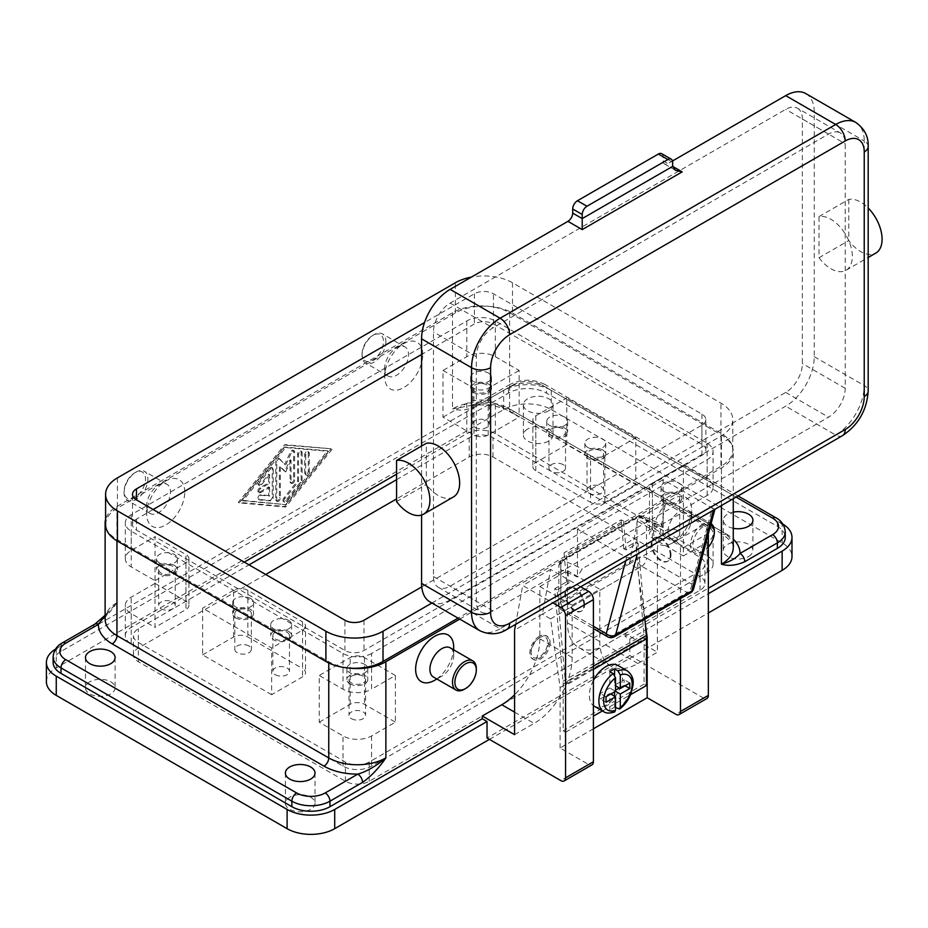 <?xml version="1.0" encoding="UTF-8"?>
<svg xmlns="http://www.w3.org/2000/svg" width="928" height="928" viewBox="0 0 928 928"><rect width="100%" height="100%" fill="white"/><g stroke="black" fill="none" stroke-linecap="round" stroke-linejoin="round"><path stroke-width="0.7" stroke-dasharray="4.64 3.48" d="M560.732 564.398L562.89 560.303A3.364 1.949 -120 0 0 561.498 560.28L561.498 560.28A3.364 1.949 -120 0 0 561.394 560.35A3.364 1.949 -120 0 0 560.802 561.823L558.83 565.79L560.802 569.746L560.732 564.398L559.538 563.064L561.104 560.535L637.652 516.316A3.364 1.949 60 0 1 639.044 516.328L643.626 516.536L646.48 520.283L641.712 517.928L636.956 517.847A3.364 1.949 60 0 1 637.548 516.374A3.364 1.949 60 0 1 637.652 516.316C638.278 515.55 640.146 515.562 643.266 516.362L661.502 524.308L663.137 527.545L663.137 479.672L710.732 507.152A13.468 7.772 -120 0 0 712.344 507.929L691.905 584.222L646.48 557.995L646.48 520.283L663.137 527.545M805.898 93.624A40.391 23.316 -60 0 1 814.262 112.114L814.262 356.7A40.391 23.316 -60 0 1 785.703 406.162L450.138 599.906L500.111 628.755L625.054 556.614L577.46 529.134L663.137 479.672M625.054 556.614A13.468 7.772 -120 0 0 626.667 557.392L629.172 557.67L634.427 555.768M714.827 509.344L712.344 507.929M421.579 446.055L421.579 515.052M453.374 496.979A30.288 17.493 60 0 1 426.335 484.439L426.335 443.306M396.581 501.607L426.335 484.439M450.138 599.906A40.391 23.316 -60 0 1 429.942 601.901M797.477 108.205A23.56 13.607 120 0 1 802.36 118.993L802.36 363.567A23.56 13.607 120 0 1 785.703 392.428L450.138 586.16A23.56 13.607 120 0 1 438.352 587.331A23.56 13.607 120 0 1 433.469 576.543L433.469 331.957A23.56 13.607 120 0 1 450.138 303.108L785.703 109.365A23.56 13.607 120 0 1 797.477 108.205L840.316 132.936A23.56 13.607 -60 0 1 845.199 143.724L845.199 388.298A23.56 13.607 -60 0 1 828.542 417.159L492.977 610.891A23.56 13.607 -60 0 1 481.191 612.062A23.56 13.607 -60 0 1 476.308 601.274L476.308 356.7A23.56 13.607 -60 0 1 492.977 327.839L828.542 134.096A23.56 13.607 -60 0 1 840.316 132.936M661.745 153.688A6.728 3.886 -60 0 1 663.137 156.774L663.137 160.892A6.728 3.886 120 0 0 664.529 163.978A6.728 3.886 120 0 0 667.893 163.641L672.498 160.985M819.018 257.717A30.288 17.493 -120 0 0 846.069 270.257A30.288 17.493 -120 0 0 847.473 237.893A30.288 17.493 -120 0 0 819.018 216.595L819.018 257.717L848.772 240.549A30.288 17.493 60 0 0 875.812 253.089M819.018 216.595L848.772 199.416A30.288 17.493 60 0 1 868.179 208.023M848.772 199.416L848.772 240.549M515.632 624.347L522.719 585.475L552.844 602.864M641.712 517.928L640.923 516.072L637.548 516.374M559.538 563.064L558.83 565.581L558.83 604.708A6.728 3.886 0 0 0 560.802 607.457L560.802 569.746L577.46 577.007L582.216 568.725L658.37 524.749L661.502 524.308M577.46 529.134L577.46 577.007M584.594 604.708A13.468 7.772 -120 0 0 578.724 591.159A13.468 7.772 -120 0 0 568.342 587.552A13.468 7.772 -120 0 0 565.558 593.723A13.468 7.772 -120 0 0 571.439 607.272A13.468 7.772 -120 0 0 581.81 610.879A13.468 7.772 -120 0 0 584.594 604.708M583.886 605.126A13.468 7.772 -120 0 0 578.005 591.577A13.468 7.772 -120 0 0 567.634 587.969A13.468 7.772 -120 0 0 564.839 594.129A13.468 7.772 -120 0 0 570.72 607.678A13.468 7.772 -120 0 0 581.09 611.285A13.468 7.772 -120 0 0 583.886 605.126M593.398 728.793L560.083 748.026L588.642 764.51A6.728 3.886 -120 0 0 592.006 764.846M560.083 748.026L560.083 687.567L550.571 618.86L542.428 614.162L629.532 563.876L637.675 568.574L645.169 622.723M580.684 586.786L550.571 569.398L542.428 614.162M514.576 734.674L534.099 723.399A53.847 31.088 -60 0 0 572.17 657.453L572.17 605.23L539.852 586.577L539.852 638.789A53.847 31.088 -60 0 1 514.576 694.794M542.428 614.046L514.576 630.112M550.571 569.398L522.719 585.475M539.852 586.577L567.46 570.639L567.46 622.85A53.847 31.088 120 0 0 578.62 647.5L610.937 666.165A53.847 31.088 -60 0 0 637.861 663.497L657.372 652.222L657.372 547.671L629.532 563.876M610.937 666.165A53.847 31.088 -60 0 1 599.778 641.515L599.778 589.292L567.46 570.639M572.17 605.23L599.778 589.292M578.62 647.5A53.847 31.088 120 0 0 605.543 644.832L625.054 633.569L657.372 652.222M708.354 533.809L708.354 533.264A6.728 3.886 -120 0 0 703.598 525.016L665.515 503.034L657.372 547.671M625.054 633.569L625.054 636.318L629.81 639.067L629.81 655.551L703.598 698.146A6.728 3.886 -120 0 0 706.962 698.482M554.724 588.712L566.625 581.844L568.992 582.912L557.09 589.779L565.407 682.277A35.345 20.404 60 0 1 565.558 685.502L565.558 732.227L563.18 730.846L563.18 684.133A31.97 18.456 -120 0 0 563.041 681.21L554.724 588.712L557.09 589.779M644.856 619.162L638.012 543.066L626.11 549.933L623.5 520.944L566.382 553.923L568.992 582.912M638.012 543.066L635.645 541.998L643.962 634.497A31.97 18.456 60 0 1 644.09 637.42L644.09 684.133L646.48 685.502M626.11 549.933L623.744 548.866L635.645 541.998M565.558 732.227L593.398 716.149M602.446 710.929L630.611 694.666M594.233 706.185A23.56 13.607 120 0 0 606.019 705.013A23.56 13.607 120 0 0 621.412 684.261A23.56 13.607 120 0 0 617.793 665.376M593.398 680.502A23.56 13.607 120 0 0 593.398 705.628M644.09 684.133L563.18 730.846M560.083 687.567L646.456 637.698M550.571 618.86L637.675 568.574M566.625 581.844L564.015 552.856L566.382 553.923M623.5 520.944L621.134 519.877L564.015 552.856M621.134 519.877L623.744 548.866M615.531 707.565L614.58 707.02A23.56 13.607 -60 0 1 612.202 708.586A23.56 13.607 -60 0 1 609.824 709.769L614.684 711.927M609.824 671.686L609.824 687.984L600.3 693.471L600.3 698.97L609.824 693.471L609.824 709.769M614.58 707.02L614.58 696.22M614.58 691.824L615.531 690.177M619.347 687.984L624.103 685.235L624.103 679.737L614.58 685.235L614.58 674.992M614.58 690.722L609.824 687.984M606.019 696.777L600.3 693.471M606.019 702.264L600.3 698.97M610.775 694.028L609.824 693.471M625.054 685.78L624.103 685.235M629.81 683.031L624.103 679.737M615.531 685.78L614.58 685.235M629.81 655.551L487.026 737.992M629.532 563.748L637.675 519.112L675.746 541.094A6.728 3.886 60 0 1 680.502 549.341L680.502 598.572M670.99 554.84A13.468 7.772 -120 0 0 665.109 541.291A13.468 7.772 -120 0 0 654.739 537.683A13.468 7.772 -120 0 0 651.955 543.843A13.468 7.772 -120 0 0 657.824 557.392A13.468 7.772 -120 0 0 668.195 560.999A13.468 7.772 -120 0 0 670.99 554.84M670.271 555.246A13.468 7.772 -120 0 0 664.402 541.697A13.468 7.772 -120 0 0 654.02 538.089A13.468 7.772 -120 0 0 651.236 544.249A13.468 7.772 -120 0 0 657.117 557.798A13.468 7.772 -120 0 0 667.487 561.405A13.468 7.772 -120 0 0 670.271 555.246M640.923 516.072L643.626 516.536M665.515 503.034L637.675 519.112M625.054 636.318L708.354 588.224M459.72 619.104L721.439 467.99A40.391 23.316 0 0 0 733.271 451.507A40.391 23.316 0 0 0 732.459 446.855A40.391 23.316 0 0 0 721.439 435.023L509.634 312.736A40.391 23.316 0 0 0 489.137 306.368A40.391 23.316 0 0 0 452.516 312.736L116.951 506.468A40.391 23.316 0 0 0 105.595 519.39M672.649 542.88A26.924 15.544 -60 0 1 653.614 531.883A26.924 15.544 -60 0 1 672.649 498.916A26.924 15.544 -60 0 1 691.696 509.901A26.924 15.544 -60 0 1 672.649 542.88L679.795 538.762A16.832 9.721 -60 0 1 671.385 539.597A16.832 9.721 -60 0 1 667.893 531.883A16.832 9.721 -60 0 1 679.795 511.282A16.832 9.721 -60 0 1 688.205 510.446A16.832 9.721 -60 0 1 691.696 518.149A16.832 9.721 -60 0 1 679.795 538.762L672.649 542.88M453.699 647.303A26.924 15.544 -60 0 1 434.664 680.282M269.619 474.684L261.58 484.671A2.529 1.462 -60 0 1 259.434 485.588A2.529 1.462 -60 0 1 259.805 482.131L270.512 468.814A2.529 1.462 -60 0 1 272.67 467.898A2.529 1.462 -60 0 1 273.192 469.058L273.192 497.582A2.529 1.462 -60 0 1 270.512 500.911L259.805 499.96A2.529 1.462 -60 0 1 259.434 499.844A2.529 1.462 -60 0 1 259.272 497.222A2.529 1.462 -60 0 1 261.58 495.366L269.619 496.074L268.668 495.529L268.668 486.887L259.736 492.037A2.529 1.462 120 0 1 258.483 492.165L259.434 492.722A2.529 1.462 -60 0 1 259.04 490.692A2.529 1.462 -60 0 1 260.687 488.464L269.619 483.314L268.668 482.769L268.668 474.127L269.619 474.684L269.619 483.314M268.668 495.529L260.629 494.81A2.529 1.462 120 0 0 258.32 496.677A2.529 1.462 120 0 0 258.483 499.299A2.529 1.462 120 0 0 258.842 499.415L269.561 500.366A2.529 1.462 120 0 0 272.24 497.037L272.24 468.501A2.529 1.462 120 0 0 271.707 467.352A2.529 1.462 120 0 0 269.561 468.269L258.842 481.586A2.529 1.462 120 0 0 258.483 485.042A2.529 1.462 120 0 0 260.629 484.126L268.668 474.127M275.802 499.728A2.529 1.462 120 0 0 276.324 500.888A2.529 1.462 120 0 0 278.272 500.204A2.529 1.462 120 0 0 279.374 497.663L279.374 465.984L284.734 471.436L290.081 459.801L290.081 481.736A2.529 1.462 120 0 0 290.603 482.885A2.529 1.462 120 0 0 292.552 482.212A2.529 1.462 120 0 0 293.654 479.672L293.654 451.379A2.529 1.462 120 0 0 293.132 450.219A2.529 1.462 120 0 0 290.418 452.04L284.734 464.406L279.038 458.606A2.529 1.462 120 0 0 278.852 458.467A2.529 1.462 120 0 0 276.904 459.14A2.529 1.462 120 0 0 275.802 461.68L275.802 499.728L276.753 500.273A2.529 1.462 -60 0 0 277.275 501.433A2.529 1.462 -60 0 0 279.224 500.76A2.529 1.462 -60 0 0 280.326 498.22L280.326 466.529L279.374 465.984M305.672 455.288L305.672 473.837A2.529 1.462 -60 0 0 306.194 474.985A2.529 1.462 -60 0 0 308.142 474.312A2.529 1.462 -60 0 0 309.244 471.772L309.244 453.235A2.529 1.462 -60 0 0 308.722 452.075A2.529 1.462 -60 0 0 306.774 452.748A2.529 1.462 -60 0 0 305.672 455.288L304.72 454.743L304.72 473.28A2.529 1.462 120 0 0 305.242 474.44A2.529 1.462 120 0 0 307.191 473.767A2.529 1.462 120 0 0 308.293 471.227L308.293 452.678A2.529 1.462 120 0 0 307.771 451.53A2.529 1.462 120 0 0 305.822 452.203A2.529 1.462 120 0 0 304.72 454.743M283.84 498.058A2.529 1.462 120 0 0 283.469 501.514A2.529 1.462 120 0 0 285.627 500.598L300.254 482.398A2.529 1.462 120 0 0 301.148 480.101L301.148 452.052A2.529 1.462 120 0 0 300.626 450.892A2.529 1.462 120 0 0 298.677 451.565A2.529 1.462 120 0 0 297.586 454.105L297.586 480.971L283.84 498.058L284.792 498.614L298.538 481.516L297.586 480.971M298.538 481.516L298.538 454.662A2.529 1.462 -60 0 1 299.64 452.122A2.529 1.462 -60 0 1 301.577 451.437A2.529 1.462 -60 0 1 302.099 452.597L302.099 480.646A2.529 1.462 -60 0 1 301.206 482.954L286.578 501.155A2.529 1.462 -60 0 1 284.42 502.071A2.529 1.462 -60 0 1 284.792 498.614M290.081 459.801L291.032 460.346L291.032 482.282A2.529 1.462 -60 0 0 291.554 483.442A2.529 1.462 -60 0 0 293.503 482.757A2.529 1.462 -60 0 0 294.605 480.217L294.605 451.924A2.529 1.462 -60 0 0 294.083 450.776A2.529 1.462 -60 0 0 291.38 452.586L290.418 452.04M278.852 458.467L279.804 459.024A2.529 1.462 -60 0 0 277.855 459.696A2.529 1.462 -60 0 0 276.753 462.237L276.753 500.273M53.128 662.418A26.924 15.544 180 0 1 61.016 651.433L508.44 393.112A26.924 15.544 180 0 1 546.522 393.112L777.374 526.396A26.924 15.544 180 0 1 785.262 537.382M629.81 639.067L708.354 593.723M782.849 524.076A33.652 19.43 0 0 0 782.13 523.647L551.278 390.363A33.652 19.43 0 0 0 503.684 390.363L56.26 648.684A33.652 19.43 0 0 0 55.541 649.113M489.404 739.372L708.354 612.956M46.4 681.662A33.652 19.43 180 0 1 56.26 667.916L503.684 409.596A33.652 19.43 180 0 1 551.278 409.596L782.13 542.88A33.652 19.43 180 0 1 791.99 556.626M89.819 681.802A14.813 8.549 0 0 0 85.48 687.845A14.813 8.549 0 0 0 94.621 695.745A14.813 8.549 0 0 0 110.757 693.889A14.813 8.549 0 0 0 115.095 687.845A14.813 8.549 0 0 0 105.954 679.946A14.813 8.549 0 0 0 89.819 681.802M289.722 797.21A14.813 8.549 0 0 0 285.395 803.265A14.813 8.549 0 0 0 294.536 811.165A14.813 8.549 0 0 0 310.671 809.309A14.813 8.549 0 0 0 315.01 803.265A14.813 8.549 0 0 0 305.869 795.366A14.813 8.549 0 0 0 289.722 797.21M265.686 574.478L138.365 647.999A16.832 9.721 0 0 0 133.435 654.866A16.832 9.721 0 0 0 138.365 661.734L345.413 781.272A16.832 9.721 0 0 0 369.216 781.272L700.025 590.289A16.832 9.721 0 0 0 704.955 583.422A16.832 9.721 0 0 0 700.025 576.543L492.977 457.005A16.832 9.721 0 0 0 469.174 457.005L396.581 498.916M527.719 428.98A14.813 8.549 0 0 0 523.38 435.023A14.813 8.549 0 0 0 532.521 442.923A14.813 8.549 0 0 0 548.657 441.067A14.813 8.549 0 0 0 552.995 435.023A14.813 8.549 0 0 0 543.854 427.124A14.813 8.549 0 0 0 527.719 428.98M748.571 556.487A14.813 8.549 0 0 0 752.91 550.443A14.813 8.549 0 0 0 743.769 542.544A14.813 8.549 0 0 0 727.633 544.4A14.813 8.549 0 0 0 723.295 550.443A14.813 8.549 0 0 0 732.436 558.343A14.813 8.549 0 0 0 748.571 556.487M105.931 527.614A40.391 23.316 0 0 0 116.951 539.446L328.756 661.734A40.391 23.316 0 0 0 349.253 668.09M480.588 403.692L452.516 408.912C459.499 411.046 467.271 410.222 475.832 406.441A6.728 3.886 -120 0 1 477.224 403.367L509.832 384.54A6.728 3.886 60 0 1 513.196 384.865L480.588 403.692A6.728 3.886 -120 0 0 477.224 403.355L470.473 405.687C486.284 403.773 499.786 405.872 511.026 411.997A6.728 3.886 120 0 0 514.39 411.661A47.119 27.202 180 0 0 480.588 403.692M548.657 410.837A14.813 8.549 180 0 1 532.521 412.693A14.813 8.549 180 0 1 523.38 404.794A14.813 8.549 180 0 1 527.719 398.75A14.813 8.549 180 0 1 543.854 396.894A14.813 8.549 180 0 1 552.995 404.794A14.813 8.549 180 0 1 548.657 410.837M733.271 528.299A14.813 8.549 180 0 1 723.295 520.214A14.813 8.549 180 0 1 727.633 514.17A14.813 8.549 180 0 1 733.271 512.128M105.595 524.61A40.391 23.316 180 0 1 117.427 508.115L455.37 313.003A40.391 23.316 180 0 1 489.137 306.368A40.391 23.316 180 0 1 512.488 313.003L720.963 433.376A40.391 23.316 180 0 1 732.459 446.855A40.391 23.316 180 0 1 732.795 449.86A40.391 23.316 180 0 1 720.963 466.343L458.061 618.141M431.88 603.026L720.963 436.114A40.391 23.316 0 0 0 732.795 419.63A40.391 23.316 0 0 0 720.963 403.146L512.488 282.773A40.391 23.316 0 0 0 471.378 277.101M153.12 509.495L136.462 519.112A13.468 7.772 0 0 0 132.518 524.61A13.468 7.772 0 0 0 136.462 530.097L344.938 650.47A13.468 7.772 0 0 0 363.985 650.47L701.928 455.358A13.468 7.772 0 0 0 705.872 449.86L705.872 419.63A13.468 7.772 180 0 0 701.928 414.132L493.452 293.77A13.468 7.772 180 0 0 474.405 293.77L424.514 322.573M705.872 419.63A13.468 7.772 180 0 1 701.928 425.128L421.741 586.89M705.872 449.86A13.468 7.772 0 0 0 701.928 444.361L493.452 324A13.468 7.772 0 0 0 474.405 324L421.579 354.496M371.594 653.486A20.196 11.658 180 0 1 343.035 653.486L131.231 531.199A20.196 11.658 180 0 1 125.315 522.963A20.196 11.658 180 0 1 131.231 514.715L466.796 320.972A20.196 11.658 180 0 1 495.355 320.972L707.159 443.259A20.196 11.658 180 0 1 713.075 451.507A20.196 11.658 180 0 1 707.159 459.754L371.594 653.486L371.594 689.214L395.398 675.48L395.398 722.193L371.594 735.927A20.196 11.658 180 0 1 343.035 735.927L319.244 722.193L319.244 675.48L343.035 689.214A20.196 11.658 0 0 0 371.594 689.214M539.377 636.318A13.468 7.772 120 0 0 530.584 648.185A13.468 7.772 120 0 0 532.649 658.973A13.468 7.772 120 0 0 539.377 658.3A13.468 7.772 120 0 0 548.17 646.433A13.468 7.772 120 0 0 546.116 635.645A13.468 7.772 120 0 0 539.377 636.318M683.368 509.217L707.159 495.482A20.196 11.658 0 0 0 713.075 487.235A20.196 11.658 0 0 0 707.159 478.987L683.368 465.253L683.368 511.966L707.159 525.712A20.196 11.658 180 0 1 713.075 533.948A20.196 11.658 180 0 1 707.159 542.196L683.368 555.93L683.368 509.217L652.43 491.353A10.092 5.835 0 0 1 649.472 487.235L649.472 533.948A10.092 5.835 180 0 1 652.43 529.83L683.368 511.966M396.581 474.185L466.796 433.643A20.196 11.658 0 0 1 495.355 433.643L707.159 555.93A20.196 11.658 0 0 1 713.075 564.178A20.196 11.658 0 0 1 707.159 572.425L371.594 766.157A20.196 11.658 0 0 1 343.035 766.157L131.231 643.87A20.196 11.658 0 0 1 125.315 635.634L125.315 605.404A20.196 11.658 180 0 1 131.231 597.156L155.022 583.41L155.022 536.697L131.231 550.443A20.196 11.658 0 0 0 125.315 558.679A20.196 11.658 0 0 0 131.231 566.927L155.022 580.661L155.022 627.386L131.231 613.64A20.196 11.658 180 0 1 125.315 605.404M550.084 642.501A13.468 7.772 -60 0 1 540.572 658.984A13.468 7.772 -60 0 1 533.844 659.657A13.468 7.772 -60 0 1 531.048 653.486A13.468 7.772 -60 0 1 540.572 637.002L540.572 637.002A13.468 7.772 -60 0 1 547.3 636.341A13.468 7.772 -60 0 1 550.084 642.501M531.048 652.117A11.786 6.798 -60 0 1 539.377 637.687A11.786 6.798 -60 0 1 547.706 642.501A11.786 6.798 -60 0 1 539.377 656.931A11.786 6.798 -60 0 1 531.048 652.117L531.048 653.486M539.377 637.687L540.572 637.002M332.085 449.314L285.685 507.024L239.273 502.895L285.685 445.185L331.134 448.758L284.734 444.64L238.322 502.35L284.734 506.468L331.134 448.758M285.685 445.185L284.734 444.64M450.219 647.848A16.832 9.721 -60 0 1 453.699 655.551A16.832 9.721 -60 0 1 441.798 676.164A16.832 9.721 -60 0 1 433.388 676.999M453.699 655.551L453.699 649.855M239.273 502.895L238.322 502.35M351.457 718.701A8.282 4.779 0 0 0 360.482 719.734A8.282 4.779 0 0 0 365.597 715.326A8.282 4.779 0 0 0 363.173 711.938A8.282 4.779 0 0 0 354.148 710.906A8.282 4.779 0 0 0 349.032 715.326A8.282 4.779 0 0 0 351.457 718.701M319.244 722.193L350.181 704.329A10.092 5.835 180 0 1 364.46 704.329L395.398 722.193M271.637 694.712L202.617 654.866L202.617 608.153L271.637 647.999L271.637 694.712L302.574 676.848A10.092 5.835 180 0 0 305.532 672.73A10.092 5.835 180 0 0 302.574 668.601L302.574 621.888A10.092 5.835 0 0 1 305.532 626.006L305.532 672.73M395.398 675.48L364.46 657.616A10.092 5.835 0 0 0 350.181 657.616L319.244 675.48M364.692 664.344A10.428 6.02 180 0 1 367.755 668.601A10.428 6.02 180 0 1 361.305 674.169A10.428 6.02 180 0 1 349.937 672.87A10.428 6.02 180 0 1 346.886 668.601A10.428 6.02 180 0 1 353.324 663.044A10.428 6.02 180 0 1 364.692 664.344M349.937 683.855A10.428 6.02 0 0 0 361.305 685.166A10.428 6.02 0 0 0 367.755 679.598A10.428 6.02 0 0 0 364.692 675.34A10.428 6.02 0 0 0 353.324 674.03A10.428 6.02 0 0 0 346.886 679.598A10.428 6.02 0 0 0 349.937 683.855M351.457 682.973A8.282 4.779 180 0 1 349.032 679.598A8.282 4.779 180 0 1 354.148 675.178A8.282 4.779 180 0 1 363.173 676.222A8.282 4.779 180 0 1 365.597 679.598A8.282 4.779 180 0 1 360.482 684.017A8.282 4.779 180 0 1 351.457 682.973M125.315 635.634A20.196 11.658 0 0 1 131.231 627.386L244.273 562.113M442.992 417.159L466.796 403.413A20.196 11.658 180 0 1 495.355 403.413L519.146 417.159L519.146 370.446L495.355 356.7A20.196 11.658 0 0 0 466.796 356.7L442.992 370.446L442.992 417.159L473.93 435.023A10.092 5.835 180 0 0 488.209 435.023L519.146 417.159M161.066 608.78A8.282 4.779 0 0 0 170.091 609.812A8.282 4.779 0 0 0 175.206 605.404A8.282 4.779 0 0 0 172.782 602.017A8.282 4.779 0 0 0 163.757 600.984A8.282 4.779 0 0 0 158.642 605.404A8.282 4.779 0 0 0 161.066 608.78M155.022 583.41L185.96 601.274A10.092 5.835 180 0 1 188.918 605.404A10.092 5.835 180 0 1 185.96 609.522L155.022 627.386M155.022 580.661L185.96 562.809A10.092 5.835 0 0 0 188.918 558.679A10.092 5.835 0 0 0 185.96 554.561L155.022 536.697M161.066 573.052A8.282 4.779 180 0 1 158.642 569.676A8.282 4.779 180 0 1 163.757 565.256A8.282 4.779 180 0 1 172.782 566.3A8.282 4.779 180 0 1 175.206 569.676A8.282 4.779 180 0 1 170.091 574.096A8.282 4.779 180 0 1 161.066 573.052M174.302 565.419A10.428 6.02 0 0 0 162.934 564.108A10.428 6.02 0 0 0 156.496 569.676A10.428 6.02 0 0 0 159.546 573.933A10.428 6.02 0 0 0 170.914 575.244A10.428 6.02 0 0 0 177.352 569.676A10.428 6.02 0 0 0 174.302 565.419M159.546 562.936A10.428 6.02 180 0 1 156.496 558.679A10.428 6.02 180 0 1 162.934 553.123A10.428 6.02 180 0 1 174.302 554.422A10.428 6.02 180 0 1 177.352 558.679A10.428 6.02 180 0 1 170.914 564.247A10.428 6.02 180 0 1 159.546 562.936M291.032 460.346L285.685 471.981L284.734 471.436M711.08 523.659A16.832 9.721 120 0 0 710.813 523.496A16.832 9.721 120 0 0 697.844 528.009A16.832 9.721 120 0 0 690.502 544.945A16.832 9.721 120 0 0 693.993 552.647A16.832 9.721 120 0 0 702.403 551.812A16.832 9.721 120 0 0 714.305 531.199M710.616 525.364A15.15 8.746 120 0 0 699.155 530.074A15.15 8.746 120 0 0 692.88 544.945A15.15 8.746 120 0 0 703.598 551.128A15.15 8.746 120 0 0 708.354 547.091M202.617 654.866L233.566 637.002A10.092 5.835 180 0 1 247.846 637.002L302.574 668.601M275.303 674.737A8.282 4.779 0 0 0 284.328 675.77A8.282 4.779 0 0 0 289.443 671.35A8.282 4.779 0 0 0 287.019 667.974A8.282 4.779 0 0 0 277.994 666.942A8.282 4.779 0 0 0 272.878 671.35A8.282 4.779 0 0 0 275.303 674.737M248.936 645.992A8.282 4.779 0 0 0 239.911 644.948A8.282 4.779 0 0 0 234.796 649.368A8.282 4.779 0 0 0 237.232 652.744A8.282 4.779 0 0 0 246.245 653.788A8.282 4.779 0 0 0 251.36 649.368A8.282 4.779 0 0 0 248.936 645.992M288.538 631.365A10.428 6.02 0 0 0 277.17 630.066A10.428 6.02 0 0 0 270.721 635.634A10.428 6.02 0 0 0 273.783 639.891A10.428 6.02 0 0 0 285.151 641.19A10.428 6.02 0 0 0 291.589 635.634A10.428 6.02 0 0 0 288.538 631.365M287.019 632.246A8.282 4.779 180 0 1 289.443 635.634A8.282 4.779 180 0 1 284.328 640.042A8.282 4.779 180 0 1 275.303 639.009A8.282 4.779 180 0 1 272.878 635.634A8.282 4.779 180 0 1 277.994 631.214A8.282 4.779 180 0 1 287.019 632.246M305.532 626.006A10.092 5.835 0 0 1 302.574 630.135L271.637 647.999M233.566 637.002L233.566 590.289A10.092 5.835 0 0 1 247.846 590.289L302.574 621.888M233.566 590.289L202.617 608.153M250.456 598.398A10.428 6.02 180 0 1 253.518 602.655A10.428 6.02 180 0 1 247.068 608.211A10.428 6.02 180 0 1 235.7 606.912A10.428 6.02 180 0 1 232.65 602.655A10.428 6.02 180 0 1 239.088 597.087A10.428 6.02 180 0 1 250.456 598.398M288.538 620.38A10.428 6.02 180 0 1 291.589 624.637A10.428 6.02 180 0 1 285.151 630.205A10.428 6.02 180 0 1 273.783 628.894A10.428 6.02 180 0 1 270.721 624.637A10.428 6.02 180 0 1 277.17 619.069A10.428 6.02 180 0 1 288.538 620.38M235.7 617.909A10.428 6.02 0 0 0 247.068 619.208A10.428 6.02 0 0 0 253.518 613.64A10.428 6.02 0 0 0 250.456 609.383A10.428 6.02 0 0 0 239.088 608.084A10.428 6.02 0 0 0 232.65 613.64A10.428 6.02 0 0 0 235.7 617.909M248.936 610.264A8.282 4.779 180 0 1 251.36 613.64A8.282 4.779 180 0 1 246.245 618.06A8.282 4.779 180 0 1 237.232 617.027A8.282 4.779 180 0 1 234.796 613.64A8.282 4.779 180 0 1 239.911 609.232A8.282 4.779 180 0 1 248.936 610.264M279.804 459.024A2.529 1.462 -60 0 1 279.989 459.163L284.734 464.406M396.581 479.672L469.174 437.772A16.832 9.721 180 0 1 492.977 437.772L700.025 557.31A16.832 9.721 180 0 1 704.955 564.178A16.832 9.721 180 0 1 700.025 571.045L369.216 762.039A16.832 9.721 180 0 1 345.413 762.039L138.365 642.501A16.832 9.721 180 0 1 133.435 635.634A16.832 9.721 180 0 1 138.365 628.755L249.029 564.862M635.761 437.772L566.753 397.926L566.753 444.64L635.761 484.486L635.761 437.772L604.824 455.625A10.092 5.835 0 0 1 590.544 455.625L590.544 502.35L535.804 470.74A10.092 5.835 180 0 1 532.858 466.622A10.092 5.835 180 0 1 535.804 462.504L566.753 444.64M475.217 427.414A8.282 4.779 0 0 0 484.242 428.446A8.282 4.779 0 0 0 489.346 424.026A8.282 4.779 0 0 0 486.922 420.651A8.282 4.779 0 0 0 477.908 419.607A8.282 4.779 0 0 0 472.793 424.026A8.282 4.779 0 0 0 475.217 427.414M442.992 370.446L473.93 388.298A10.092 5.835 0 0 0 488.209 388.298L519.146 370.446M488.453 373.056A10.428 6.02 180 0 1 491.504 377.313A10.428 6.02 180 0 1 485.066 382.881A10.428 6.02 180 0 1 473.698 381.57A10.428 6.02 180 0 1 470.635 377.313A10.428 6.02 180 0 1 477.073 371.745A10.428 6.02 180 0 1 488.453 373.056M473.698 392.567A10.428 6.02 0 0 0 485.066 393.866A10.428 6.02 0 0 0 491.504 388.298A10.428 6.02 0 0 0 488.453 384.041A10.428 6.02 0 0 0 477.073 382.742A10.428 6.02 0 0 0 470.635 388.298A10.428 6.02 0 0 0 473.698 392.567M285.685 471.981L280.326 466.529M475.217 391.686A8.282 4.779 180 0 1 472.793 388.298A8.282 4.779 180 0 1 477.908 383.89A8.282 4.779 180 0 1 486.922 384.923A8.282 4.779 180 0 1 489.346 388.298A8.282 4.779 180 0 1 484.242 392.718A8.282 4.779 180 0 1 475.217 391.686M683.368 465.253L652.43 483.105A10.092 5.835 0 0 0 649.472 487.235M535.804 470.74L535.804 424.026A10.092 5.835 0 0 1 532.858 419.908A10.092 5.835 0 0 1 535.804 415.779L566.753 397.926M535.804 424.026L590.544 455.625M564.607 417.02A10.428 6.02 180 0 1 567.658 421.277A10.428 6.02 180 0 1 561.22 426.845A10.428 6.02 180 0 1 549.852 425.534A10.428 6.02 180 0 1 546.801 421.277A10.428 6.02 180 0 1 553.239 415.709A10.428 6.02 180 0 1 564.607 417.02M587.934 447.528A10.428 6.02 180 0 1 584.872 443.259A10.428 6.02 180 0 1 591.31 437.703A10.428 6.02 180 0 1 602.69 439.002A10.428 6.02 180 0 1 605.74 443.259A10.428 6.02 180 0 1 599.302 448.827A10.428 6.02 180 0 1 587.934 447.528M564.607 428.017A10.428 6.02 0 0 0 553.239 426.706A10.428 6.02 0 0 0 546.801 432.274A10.428 6.02 0 0 0 549.852 436.531A10.428 6.02 0 0 0 561.22 437.842A10.428 6.02 0 0 0 567.658 432.274A10.428 6.02 0 0 0 564.607 428.017M551.371 435.65A8.282 4.779 180 0 1 548.947 432.274A8.282 4.779 180 0 1 554.062 427.854A8.282 4.779 180 0 1 563.087 428.887A8.282 4.779 180 0 1 565.512 432.274A8.282 4.779 180 0 1 560.396 436.694A8.282 4.779 180 0 1 551.371 435.65M635.761 484.486L604.824 502.35A10.092 5.835 180 0 1 590.544 502.35M589.454 493.36A8.282 4.779 0 0 0 598.479 494.404A8.282 4.779 0 0 0 603.583 489.984A8.282 4.779 0 0 0 601.158 486.597A8.282 4.779 0 0 0 592.134 485.564A8.282 4.779 0 0 0 587.03 489.984A8.282 4.779 0 0 0 589.454 493.36M563.087 464.615A8.282 4.779 0 0 0 554.062 463.582A8.282 4.779 0 0 0 548.947 468.002A8.282 4.779 0 0 0 551.371 471.378A8.282 4.779 0 0 0 560.396 472.41A8.282 4.779 0 0 0 565.512 468.002A8.282 4.779 0 0 0 563.087 464.615M589.454 457.632A8.282 4.779 180 0 1 587.03 454.256A8.282 4.779 180 0 1 592.134 449.836A8.282 4.779 180 0 1 601.158 450.88A8.282 4.779 180 0 1 603.583 454.256A8.282 4.779 180 0 1 598.479 458.676A8.282 4.779 180 0 1 589.454 457.632M602.69 449.999A10.428 6.02 0 0 0 591.31 448.688A10.428 6.02 0 0 0 584.872 454.256A10.428 6.02 0 0 0 587.934 458.513A10.428 6.02 0 0 0 599.302 459.824A10.428 6.02 0 0 0 605.74 454.256A10.428 6.02 0 0 0 602.69 449.999M285.685 464.951L291.38 452.586M664.088 491.492A10.428 6.02 180 0 1 661.026 487.235A10.428 6.02 180 0 1 667.476 481.667A10.428 6.02 180 0 1 678.844 482.978A10.428 6.02 180 0 1 681.894 487.235A10.428 6.02 180 0 1 675.456 492.803A10.428 6.02 180 0 1 664.088 491.492M683.368 555.93L652.43 538.078A10.092 5.835 180 0 1 649.472 533.948M677.324 530.572A8.282 4.779 0 0 0 668.299 529.54A8.282 4.779 0 0 0 663.184 533.948A8.282 4.779 0 0 0 665.608 537.335A8.282 4.779 0 0 0 674.633 538.368A8.282 4.779 0 0 0 679.748 533.948A8.282 4.779 0 0 0 677.324 530.572M665.608 501.607A8.282 4.779 180 0 1 663.184 498.22A8.282 4.779 180 0 1 668.299 493.812A8.282 4.779 180 0 1 677.324 494.844A8.282 4.779 180 0 1 679.748 498.22A8.282 4.779 180 0 1 674.633 502.64A8.282 4.779 180 0 1 665.608 501.607M664.088 502.489A10.428 6.02 0 0 0 675.456 503.788A10.428 6.02 0 0 0 681.894 498.22A10.428 6.02 0 0 0 678.844 493.963A10.428 6.02 0 0 0 667.476 492.664A10.428 6.02 0 0 0 661.026 498.22A10.428 6.02 0 0 0 664.088 502.489M95.027 624.022A6.728 3.886 60 0 0 93.624 627.108C102.184 621.006 109.956 612.851 116.951 602.655L105.119 615.554M184.776 492.037A26.924 15.544 120 0 0 165.729 481.052A26.924 15.544 120 0 0 146.694 514.031A26.924 15.544 120 0 0 165.729 525.016A26.924 15.544 120 0 0 184.776 492.037M422.762 354.635A26.924 15.544 120 0 0 403.726 343.65A26.924 15.544 120 0 0 384.691 376.629A26.924 15.544 120 0 0 403.726 387.614A26.924 15.544 120 0 0 422.762 354.635M258.483 492.165A2.529 1.462 120 0 1 258.088 490.146A2.529 1.462 120 0 1 259.736 487.919L268.668 482.769M268.668 486.887L269.619 487.444L260.687 492.594A2.529 1.462 -60 0 1 259.434 492.722M269.619 487.444L269.619 496.074M285.685 507.024L284.734 506.468M285.685 504.635L328.512 451.368L285.685 447.563L242.846 500.83L285.685 504.635L241.895 500.285L284.734 447.018L327.561 450.822L284.734 504.09M328.512 451.368L327.561 450.822M242.846 500.83L241.895 500.285M285.685 447.563L284.734 447.018M146.694 505.783A16.832 9.721 120 0 0 150.185 513.486A16.832 9.721 120 0 0 163.142 508.973A16.832 9.721 120 0 0 170.497 492.037A16.832 9.721 120 0 0 167.005 484.335A16.832 9.721 120 0 0 158.595 485.17A16.832 9.721 120 0 0 146.694 505.783L146.694 514.031M124.085 492.733A16.832 9.721 -60 0 1 135.987 472.12A16.832 9.721 -60 0 1 144.397 471.285A16.832 9.721 -60 0 1 147.888 478.987A16.832 9.721 -60 0 1 140.534 495.923A16.832 9.721 -60 0 1 127.565 500.436A16.832 9.721 -60 0 1 124.085 492.733L124.085 491.353A15.15 8.746 -60 0 1 134.792 472.804A15.15 8.746 -60 0 1 145.499 478.987A15.15 8.746 -60 0 1 134.792 497.536A15.15 8.746 -60 0 1 124.085 491.353M384.691 368.381A16.832 9.721 120 0 0 388.171 376.084A16.832 9.721 120 0 0 396.581 375.248A16.832 9.721 120 0 0 408.482 354.635A16.832 9.721 120 0 0 405.002 346.933A16.832 9.721 120 0 0 396.581 347.768L396.581 347.768A16.832 9.721 120 0 0 384.691 368.381L384.691 376.629M385.874 341.585A16.832 9.721 -60 0 1 373.972 362.198A16.832 9.721 -60 0 1 365.562 363.034A16.832 9.721 -60 0 1 362.071 355.331A16.832 9.721 -60 0 1 373.972 334.718A16.832 9.721 -60 0 1 382.394 333.883A16.832 9.721 -60 0 1 385.874 341.585M362.071 353.951A15.15 8.746 -60 0 1 372.789 335.402A15.15 8.746 -60 0 1 383.496 341.585A15.15 8.746 -60 0 1 372.789 360.134A15.15 8.746 -60 0 1 362.071 353.951L362.071 355.331M373.972 334.718L372.789 335.402M441.798 676.164L436.879 679.006M464.418 689.214A16.832 9.721 120 0 0 476.308 668.601M710.732 507.152L835.676 435.023L785.703 406.162M842.415 435.684A13.468 7.772 60 0 1 835.676 435.023A40.391 23.316 120 0 0 864.235 385.549A13.468 7.772 180 0 1 868.179 391.048M479.915 630.762A40.391 23.316 120 0 0 500.111 628.755A13.468 7.772 -120 0 0 506.839 629.428M868.179 146.473A13.468 7.772 0 0 0 864.235 140.975A40.391 23.316 120 0 0 855.871 122.484M433.469 576.543L476.308 601.274M476.308 356.7L433.469 331.957M492.977 610.891L450.138 586.16M450.138 303.108L492.977 327.839M828.542 134.096L785.703 109.365M802.36 118.993L845.199 143.724M845.199 388.298L802.36 363.567M785.703 392.428L828.542 417.159M663.137 160.892L667.893 163.641M814.262 356.7L864.235 385.549L864.235 140.975L814.262 112.114M672.649 162.272L663.137 156.774M614.348 636.77A6.728 3.886 60 0 1 610.984 636.434L687.138 592.47L641.712 566.242L565.558 610.206A6.728 3.886 60 0 1 560.802 601.959L560.802 561.823L636.956 517.847L636.956 557.995L560.802 601.959A6.728 3.886 0 0 0 558.83 604.708A6.728 6.728 0 0 0 562.194 610.543A6.728 3.886 -60 0 1 560.802 607.457L593.398 626.284M658.37 524.749L639.044 516.328L562.89 560.303L582.216 568.725M626.667 557.392L625.762 560.767M572.17 657.453L539.852 638.789M588.642 764.51L560.802 780.587M514.576 712.136L534.099 723.399M637.861 663.497L605.543 644.832M567.46 622.85L599.778 641.515M593.398 666.118L565.407 682.277M593.398 669.424L565.558 685.502M644.09 637.42L563.18 684.133M643.962 634.497L563.041 681.21M617.92 708.946A23.56 13.607 120 0 0 631.342 688.216A23.56 13.607 120 0 0 627.316 670.874M603.757 711.683A23.56 13.607 120 0 0 613.153 711.695M703.598 698.146L675.746 714.224M708.354 533.264L680.502 549.341M690.502 592.795A6.728 3.886 -120 0 1 687.138 592.47A6.728 3.886 120 0 0 691.905 584.222A6.728 4.756 -165 0 1 693.645 588.712M641.712 566.242A6.728 3.886 120 0 0 646.48 557.995A6.728 3.886 0 0 0 636.956 557.995A6.728 3.886 -120 0 0 641.712 566.242M607.62 636.77A6.728 3.886 -60 0 0 610.984 636.434L565.558 610.206A6.728 3.886 -60 0 1 562.194 610.543L593.398 628.558M703.598 525.016L675.746 541.094M721.439 467.99L721.439 505.528M261.58 484.671L260.629 484.126M280.326 498.22L279.374 497.663M304.72 473.28L305.672 473.837M286.578 501.155L285.627 500.598M308.293 452.678L309.244 453.235M309.244 471.772L308.293 471.227M290.081 481.736L291.032 482.282M258.842 481.586L259.805 482.131M270.512 468.814L269.561 468.269M276.753 462.237L275.802 461.68M785.262 531.895A26.924 15.544 0 0 0 777.374 520.898L546.522 387.614L546.522 393.112M777.374 526.396L777.374 520.898A6.728 3.886 120 0 0 775.97 517.812M108.228 611.633L105.119 619.138A40.391 23.316 180 0 1 116.951 602.655L116.951 506.468M116.951 540.815L116.951 539.446M452.516 312.736L452.516 408.912A40.391 23.316 180 0 1 509.634 408.912A6.728 3.886 120 0 0 511.026 411.997L722.842 534.284A6.728 3.886 -60 0 1 721.439 531.199A40.391 23.316 180 0 1 733.271 547.694C735.428 546.372 731.948 541.894 722.842 534.284A6.728 3.886 -60 0 0 726.206 533.948L514.39 411.661M508.44 393.112L508.44 387.614A6.728 3.886 60 0 1 509.832 384.54C521.594 378.798 533.356 378.798 545.13 384.54A6.728 3.886 -60 0 1 546.522 387.614A26.924 15.544 0 0 0 508.44 387.614L475.832 406.441M738.062 495.923L545.13 384.54A6.728 3.886 -60 0 0 541.755 384.865A20.196 11.658 0 0 0 513.196 384.865M541.755 384.865L736.09 497.072M726.206 533.948A47.119 27.202 180 0 1 733.271 539.18M509.634 312.736L509.634 408.912L721.439 531.199L721.439 435.023M328.756 661.734L328.756 662.963M707.159 495.482L707.159 459.754M707.159 572.425L707.159 542.196M371.594 735.927L371.594 766.157M131.231 531.199L131.231 566.927M343.035 689.214L343.035 653.486M343.035 766.157L343.035 735.927M131.231 613.64L131.231 643.87M350.181 704.329L350.181 657.616M364.46 657.616L364.46 704.329M56.26 648.684L56.26 667.916M294.605 480.217L293.654 479.672M131.231 627.386L131.231 597.156M466.796 403.413L466.796 433.643M466.796 320.972L466.796 356.7M131.231 550.443L131.231 514.715M185.96 601.274L185.96 554.561M185.96 562.809L185.96 609.522M293.654 451.379L294.605 451.924M503.684 409.596L503.684 390.363M551.278 390.363L551.278 409.596M302.574 630.135L302.574 676.848M247.846 590.289L247.846 637.002M298.538 454.662L297.586 454.105M279.038 458.606L279.989 459.163M301.148 452.052L302.099 452.597M707.159 443.259L707.159 478.987M495.355 433.643L495.355 403.413M707.159 525.712L707.159 555.93M495.355 356.7L495.355 320.972M488.209 435.023L488.209 388.298M473.93 388.298L473.93 435.023M300.254 482.398L301.206 482.954M302.099 480.646L301.148 480.101M652.43 483.105L652.43 529.83M604.824 502.35L604.824 455.625M535.804 415.779L535.804 462.504M652.43 538.078L652.43 491.353M782.13 542.88L782.13 523.647M492.977 457.005L492.977 437.772M469.174 437.772L469.174 457.005M138.365 647.999L138.365 628.755M138.365 642.501L138.365 661.734M345.413 781.272L345.413 762.039M369.216 762.039L369.216 781.272M700.025 590.289L700.025 571.045M700.025 557.31L700.025 576.543M344.938 650.47L344.938 620.24M136.462 519.112L136.462 530.097M474.405 293.77L474.405 324M493.452 324L493.452 293.77M701.928 414.132L701.928 444.361M701.928 455.358L701.928 425.128M363.985 620.24L363.985 650.47M117.427 477.885L117.427 508.115M455.37 313.003L455.37 282.773M512.488 282.773L512.488 313.003M720.963 436.114L720.963 466.343M720.963 433.376L720.963 403.146M62.408 642.849A6.728 3.886 -120 0 0 61.016 645.934A26.924 15.544 0 0 0 53.128 656.931M93.624 627.108L61.016 645.934L61.016 651.433M269.561 500.366L270.512 500.911M259.805 499.96L258.842 499.415M273.192 497.582L272.24 497.037M259.736 487.919L260.687 488.464M260.687 492.594L259.736 492.037M260.629 494.81L261.58 495.366M272.24 468.501L273.192 469.058M438.352 587.331L481.191 612.062M846.069 270.257L868.179 257.485M664.529 163.978L675.445 170.276M558.83 565.581L561.104 560.535M568.342 587.552L567.634 587.969M654.739 537.683L654.02 538.089M276.324 500.888L277.275 501.433M283.469 501.514L284.42 502.071M307.771 451.53L308.722 452.075M258.483 485.042L259.434 485.588M733.271 498.696L733.271 451.507M85.48 657.616L85.48 687.845M532.649 658.973L533.844 659.657M367.755 668.601L367.755 679.598M365.597 679.598L365.597 715.326M290.603 482.885L291.554 483.442M188.918 558.679L188.918 605.404M158.642 569.676L158.642 605.404M293.132 450.219L294.083 450.776M125.315 558.679L125.315 522.963M156.496 558.679L156.496 569.676M688.205 510.446L710.813 523.496M253.518 602.655L253.518 613.64M234.796 613.64L234.796 649.368M270.721 624.637L270.721 635.634M289.443 635.634L289.443 671.35M300.626 450.892L301.577 451.437M713.075 487.235L713.075 451.507M491.504 377.313L491.504 388.298M472.793 388.298L472.793 424.026M532.858 419.908L532.858 466.622M587.03 454.256L587.03 489.984M584.872 443.259L584.872 454.256M548.947 432.274L548.947 468.002M546.801 421.277L546.801 432.274M713.075 564.178L713.075 533.948M663.184 498.22L663.184 533.948M681.894 487.235L681.894 498.22M133.435 654.866L133.435 635.634M704.955 583.422L704.955 564.178M132.518 524.61L132.518 494.38M523.38 404.794L523.38 435.023M752.91 520.214L752.91 550.443M732.795 449.86L732.795 419.63M105.119 615.218L108.228 611.645M315.01 773.036L315.01 803.265M305.242 474.44L306.194 474.985M258.483 499.299L259.434 499.844M271.707 467.352L272.67 467.898M158.595 485.17L165.729 481.052M167.005 484.335L144.397 471.285M396.581 347.768L403.726 343.65M405.002 346.933L382.394 333.883M470.635 377.313L470.635 388.298M723.295 520.214L723.295 550.443M291.589 624.637L291.589 635.634M285.395 773.036L285.395 803.265M703.598 551.128L702.403 551.812M605.74 443.259L605.74 454.256M150.185 513.486L127.565 500.436M691.696 518.149L691.696 509.901M603.583 454.256L603.583 489.984M272.878 635.634L272.878 671.35M581.81 610.879L581.09 611.285M661.026 487.235L661.026 498.22M115.095 657.616L115.095 687.845M565.512 432.274L565.512 468.002M134.792 472.804L135.987 472.12M679.748 498.22L679.748 533.948M349.032 679.598L349.032 715.326M175.206 569.676L175.206 605.404M346.886 668.601L346.886 679.598M567.658 421.277L567.658 432.274M552.995 404.794L552.995 435.023M177.352 558.679L177.352 569.676M388.171 376.084L365.562 363.034M251.36 613.64L251.36 649.368M546.116 635.645L547.3 636.341M489.346 388.298L489.346 424.026M668.195 560.999L667.487 561.405M671.385 539.597L693.993 552.647M232.65 602.655L232.65 613.64"/><path stroke-width="1.39" d="M506.839 629.428L842.415 435.684A13.468 7.772 60 0 0 845.199 429.525L509.634 623.256A13.468 7.772 -120 0 1 506.839 629.428C498.661 634.682 489.682 635.135 479.915 630.762A40.391 23.316 120 0 1 471.552 612.271L421.579 583.41L421.579 515.052M421.579 446.055L421.579 338.836A40.391 23.316 -60 0 1 450.138 289.362L567.936 221.351A6.728 3.886 120 0 0 572.704 213.104L572.704 208.986A6.728 3.886 -60 0 1 577.46 200.738L658.37 154.025A6.728 3.886 -60 0 1 661.745 153.688L671.257 159.187A6.728 3.886 120 0 0 667.893 159.523L586.983 206.236A6.728 3.886 120 0 0 582.216 214.484L582.216 229.599L682.173 171.889L675.445 170.276L672.649 166.39L672.649 162.272A6.728 3.886 120 0 0 671.257 159.187M396.581 460.485L426.335 443.306A30.288 17.493 60 0 1 454.79 464.615A30.288 17.493 60 0 1 453.374 496.979L423.632 514.147A30.288 17.493 -120 0 0 425.047 481.783A30.288 17.493 -120 0 0 396.581 460.485L396.581 501.607A30.288 17.493 -120 0 0 423.632 514.147M479.915 630.762L429.942 601.901A40.391 23.316 -60 0 1 421.579 583.41M855.871 122.484A40.391 23.316 120 0 0 835.676 124.48A13.468 7.772 60 0 1 845.199 140.975A26.924 15.544 120 0 1 864.235 151.96A13.468 7.772 0 0 0 868.179 146.473C868.643 136.752 864.536 128.748 855.871 122.484L805.898 93.624A40.391 23.316 -60 0 0 785.703 95.63L672.498 160.985M868.179 208.023A30.288 17.493 60 0 1 875.812 253.089L868.179 257.485M552.844 602.864L560.802 607.457A6.728 3.886 60 0 1 565.558 615.705L565.558 777.838A6.728 3.886 60 0 1 564.166 780.924A6.728 3.886 60 0 1 560.802 780.587L487.026 737.992L487.026 721.508L482.258 718.759L482.258 716.01L501.781 704.746L514.576 712.136M482.258 716.01L514.576 734.674L514.576 630.112L515.632 624.347M564.166 780.924L592.006 764.846A6.728 3.886 -120 0 0 593.398 761.76L593.398 599.627A6.728 3.886 -120 0 0 588.642 591.38L580.684 586.786M514.576 694.794A53.847 31.088 -60 0 1 501.781 704.746M680.502 598.572L680.502 711.474A6.728 3.886 60 0 1 679.11 714.56L706.962 698.482A6.728 3.886 -120 0 0 708.354 695.397L708.354 533.809M630.611 694.666L646.48 685.502L646.48 638.789A35.345 20.404 -120 0 0 646.329 635.564L644.856 619.162M593.398 716.149L602.446 710.929M615.531 707.565L619.707 709.027C624.741 705.106 628.546 699.909 631.11 693.436L633.116 684.748C633.093 682.405 634.416 676.651 627.316 670.874L617.793 665.376A23.56 13.607 120 0 0 606.019 666.548A23.56 13.607 120 0 0 593.398 680.502M593.398 705.628A23.56 13.607 120 0 0 594.233 706.185L603.757 711.683C606.065 713.412 609.708 713.493 614.684 711.927L615.531 710.28L615.531 696.777L606.019 702.264L606.019 696.777L615.531 691.279L615.531 677.765A20.196 11.658 120 0 0 603.641 700.895A20.196 11.658 120 0 0 615.531 710.28M646.456 637.698L647.187 637.281L647.187 697.74L593.398 728.793M645.169 622.723L647.187 637.281M615.531 677.765L613.153 673.612L609.824 671.686A23.56 13.607 -60 0 1 612.202 670.12A23.56 13.607 -60 0 1 614.58 668.937L617.92 670.863L620.298 675.016L620.298 688.53L629.81 683.031L629.81 688.53L620.298 694.028L620.298 707.53A20.196 11.658 120 0 0 632.2 684.412A20.196 11.658 120 0 0 620.298 675.016M614.58 696.22L614.58 691.824M615.531 690.177L619.347 687.984M614.58 674.992L614.58 668.937M615.531 696.777L610.775 694.028M619.707 709.027L620.298 707.53M620.298 694.028L615.531 691.279M629.81 688.53L625.054 685.78M620.298 688.53L615.531 685.78M679.11 714.56A6.728 3.886 60 0 1 675.746 714.224L647.187 697.74M708.354 588.224L777.374 548.378A26.924 15.544 180 0 0 785.262 537.382L785.262 531.895C784.612 525.41 781.515 520.712 775.97 517.812A6.728 3.886 120 0 0 772.606 518.149L736.09 497.072M744.766 561.707C736.206 565.488 728.434 566.312 721.439 564.178C730.243 561.637 736.426 558.064 739.999 553.459A6.728 3.886 -120 0 1 744.766 561.707L777.374 542.88L777.374 548.378M458.061 618.141L383.02 661.455A40.391 23.316 180 0 1 349.253 668.09A40.391 23.316 0 0 0 385.874 661.734L459.72 619.104M328.756 662.963L328.756 757.921A40.391 23.316 180 0 0 385.874 757.921C378.879 768.117 371.107 776.272 362.558 782.374A6.728 3.886 60 0 0 357.802 774.126C366.583 771.586 375.944 766.192 385.874 757.921L385.874 661.734M105.119 615.554L98.391 624.358L65.772 643.185A6.728 3.886 -120 0 0 62.408 642.849C56.805 645.842 53.708 650.54 53.128 656.931L53.128 662.418A26.924 15.544 180 0 0 61.016 673.415L291.868 806.699A26.924 15.544 180 0 0 329.95 806.699L482.258 718.759M436.879 679.006L434.664 680.282A26.924 15.544 -60 0 1 415.628 669.297A26.924 15.544 -60 0 1 434.664 636.318A26.924 15.544 -60 0 1 453.699 647.303L453.699 649.855M55.541 649.113A33.652 19.43 0 0 0 46.4 662.418A33.652 19.43 0 0 0 56.26 676.164L287.112 809.448A33.652 19.43 0 0 0 334.706 809.448L487.026 721.508M708.354 593.723L782.13 551.128A33.652 19.43 0 0 0 791.99 537.382A33.652 19.43 0 0 0 782.849 524.076M46.4 662.418L46.4 681.662A33.652 19.43 180 0 0 56.26 695.397L287.112 828.681A33.652 19.43 180 0 0 334.706 828.681L489.404 739.372M708.354 612.956L782.13 570.36A33.652 19.43 180 0 0 791.99 556.626L791.99 537.382M265.686 574.478L396.581 498.916M89.819 651.572A14.813 8.549 180 0 1 105.954 649.716A14.813 8.549 180 0 1 115.095 657.616A14.813 8.549 180 0 1 110.757 663.659A14.813 8.549 180 0 1 94.621 665.515A14.813 8.549 180 0 1 85.48 657.616A14.813 8.549 180 0 1 89.819 651.572M289.722 766.98A14.813 8.549 180 0 1 305.869 765.136A14.813 8.549 180 0 1 315.01 773.036A14.813 8.549 180 0 1 310.671 779.079A14.813 8.549 180 0 1 294.536 780.935A14.813 8.549 180 0 1 285.395 773.036A14.813 8.549 180 0 1 289.722 766.98M105.595 519.39A40.391 23.316 0 0 0 105.119 522.963A40.391 23.316 0 0 0 105.931 527.614A40.391 23.316 180 0 1 105.595 524.61L105.595 494.38A40.391 23.316 0 0 0 117.427 510.864L325.902 631.226A40.391 23.316 0 0 0 383.02 631.226L431.88 603.026M733.271 512.128A14.813 8.549 180 0 1 752.91 520.214A14.813 8.549 180 0 1 748.571 526.257A14.813 8.549 180 0 1 733.271 528.299M349.253 668.09A40.391 23.316 180 0 1 325.902 661.455L117.427 541.094A40.391 23.316 180 0 1 105.931 527.614M471.378 277.101A40.391 23.316 0 0 0 455.37 282.773L117.427 477.885A40.391 23.316 0 0 0 105.595 494.38M421.741 586.89L363.985 620.24A13.468 7.772 180 0 1 344.938 620.24L136.462 499.879A13.468 7.772 180 0 1 132.518 494.38A13.468 7.772 180 0 1 136.462 488.882L424.514 322.573M153.12 509.495L421.579 354.496M455.996 690.049L433.388 676.999A16.832 9.721 -60 0 1 429.908 669.297A16.832 9.721 -60 0 1 441.798 648.684A16.832 9.721 -60 0 1 450.219 647.848L472.828 660.898A16.832 9.721 120 0 0 464.418 661.734A16.832 9.721 120 0 0 452.516 682.347A16.832 9.721 120 0 0 455.996 690.049A16.832 9.721 120 0 0 464.418 689.214L465.601 688.53A15.15 8.746 120 0 0 476.308 669.981A15.15 8.746 120 0 0 465.601 663.798A15.15 8.746 120 0 0 454.894 682.347A15.15 8.746 120 0 0 465.601 688.53M476.308 669.981L476.308 668.601A16.832 9.721 120 0 0 472.828 660.898M244.273 562.113L396.581 474.185M708.354 547.091A15.15 8.746 120 0 0 714.305 532.579L714.305 531.199A16.832 9.721 120 0 0 711.08 523.659M714.305 532.579A15.15 8.746 120 0 0 710.616 525.364M249.029 564.862L396.581 479.672M62.408 642.849L95.027 624.022A6.728 3.886 60 0 1 98.391 624.358A47.119 27.202 180 0 0 112.184 643.87L324 766.157A47.119 27.202 180 0 0 357.802 774.126L325.183 792.953A20.196 11.658 0 0 1 296.624 792.953L65.772 659.669A20.196 11.658 0 0 1 65.772 643.185M490.587 367.685A26.924 15.544 120 0 1 509.634 334.706A13.468 7.772 -120 0 0 500.111 318.223A40.391 23.316 120 0 0 471.552 367.685L471.552 612.271A13.468 7.772 180 0 0 490.587 612.271L490.587 367.685A13.468 7.772 -0 0 1 471.552 367.685L421.579 338.836M785.703 95.63L835.676 124.48L500.111 318.223L450.138 289.362M509.634 334.706L845.199 140.975M490.587 612.271A26.924 15.544 120 0 0 509.634 623.256M845.199 429.525A26.924 15.544 120 0 0 864.235 396.546L864.235 151.96M567.936 221.351L582.216 229.599M682.173 171.889L672.649 166.39L582.216 218.602L572.704 213.104M586.983 206.236L577.46 200.738M572.704 208.986L582.216 214.484M868.179 146.473L868.179 391.048A13.468 7.772 180 0 1 864.235 396.546M658.37 154.025L667.893 159.523M637.292 554.004L615.577 635.019A6.728 4.756 -165 0 1 606.228 633.685L593.398 626.284M625.762 560.767L606.228 633.685A6.728 3.886 -60 0 0 607.62 636.77L593.398 628.558M593.398 761.76L565.558 777.838M588.642 591.38L560.802 607.457M593.398 599.627L565.558 615.705M646.329 635.564L593.398 666.118M646.48 638.789L593.398 669.424M627.316 670.874A23.56 13.607 120 0 0 617.92 670.863M613.153 673.612A23.56 13.607 120 0 0 599.732 694.33A23.56 13.607 120 0 0 603.757 711.683M708.354 695.397L680.502 711.474M714.92 509.286L693.645 588.712A6.728 4.756 -165 0 1 691.743 591.043L615.577 635.019A6.728 3.886 60 0 1 614.348 636.77L690.502 592.795A6.728 3.886 -120 0 0 691.743 591.043L713.446 510.04M721.439 505.528L721.439 564.178A40.391 23.316 180 0 0 733.271 547.694L733.271 498.696M329.95 806.699L329.95 801.2L362.558 782.374M772.606 518.149A20.196 11.658 0 0 1 772.606 534.632A6.728 3.886 60 0 1 777.374 542.88A26.924 15.544 0 0 0 785.262 531.895M112.184 643.87A6.728 3.886 120 0 0 116.951 635.634A40.391 23.316 180 0 1 105.119 619.138L105.119 522.963M324 766.157A6.728 3.886 -60 0 0 328.756 757.921L116.951 635.634L116.951 540.815M733.271 539.18A47.119 27.202 180 0 1 739.999 553.459L772.606 534.632M117.427 541.094L117.427 510.864M325.902 631.226L325.902 661.455M287.112 809.448L287.112 828.681M334.706 828.681L334.706 809.448M56.26 695.397L56.26 676.164M782.13 551.128L782.13 570.36M136.462 499.879L136.462 488.882M383.02 661.455L383.02 631.226M61.016 673.415L61.016 667.916L291.868 801.2A26.924 15.544 0 0 0 329.95 801.2A6.728 3.886 -120 0 0 325.183 792.953M296.624 792.953A6.728 3.886 120 0 0 291.868 801.2L291.868 806.699M53.128 656.931A26.924 15.544 0 0 0 61.016 667.916A6.728 3.886 -60 0 1 65.772 659.669M868.179 391.048C866.914 410.153 858.33 425.036 842.415 435.684M690.502 592.795A6.728 6.728 0 0 0 693.645 588.712M607.62 636.77A6.728 6.728 0 0 0 614.348 636.77M738.062 495.923L775.97 517.812M95.027 624.022L105.119 615.218"/></g></svg>
